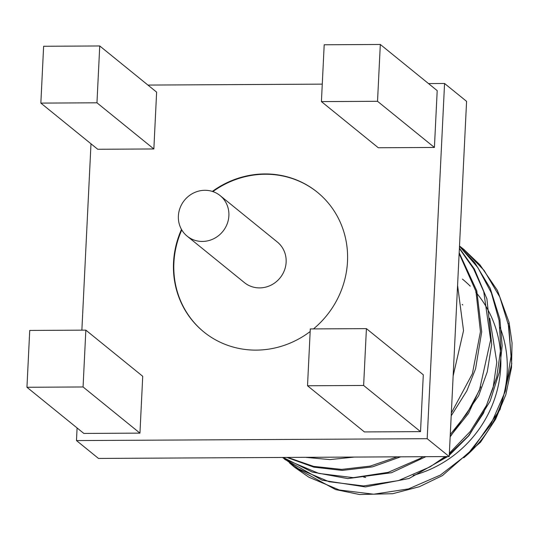 <?xml version="1.0" encoding="UTF-8"?>
<svg xmlns="http://www.w3.org/2000/svg" width="539" height="539" viewBox="0 0 539 539"><rect width="100%" height="100%" fill="white"/><g stroke="black" fill="none" stroke-linecap="round" stroke-linejoin="round"><path stroke-width="0.81" d="M363.63 385.466L366.412 328.635L310.296 328.931L307.52 385.769L363.63 385.466L420.521 431.624L423.297 374.794L366.412 328.635M307.52 385.769L364.404 431.928L420.521 431.624M83.067 386.968L85.842 330.137L29.733 330.441L26.95 387.271L83.067 386.968L139.951 433.134L142.727 376.296L85.842 330.137M26.95 387.271L83.835 433.43L139.951 433.134M313.482 328.918A90.006 85.101 -50.9 0 0 347.493 261.563A90.006 85.101 -50.9 0 0 317.228 192.14A90.006 85.101 -50.9 0 0 212.353 191.419M181.495 229.439A90.006 85.101 -50.9 0 0 203.803 331.923A90.006 85.101 -50.9 0 0 310.168 331.539M428.498 83.572L444.56 83.484L427.184 438.692L76.477 440.572L77.09 427.959M81.874 330.158L90.99 143.792M147.935 85.074L322.268 84.138M153.851 148.966L156.627 92.135L99.742 45.97L43.625 46.273L40.849 103.104L97.734 149.269L153.851 148.966L96.959 102.808L99.742 45.97M434.414 147.457L437.196 90.626L380.312 44.467L324.195 44.771L321.419 101.602L378.304 147.76L434.414 147.457L377.529 101.298L380.312 44.467M475.715 292.064A113.958 107.753 129.1 0 1 500.744 367.012A113.958 107.753 129.1 0 1 413.17 475.364M365.691 477.466A113.958 107.753 129.1 0 1 363.657 477.082M462.428 279.108A113.958 107.753 129.1 0 1 470.244 286.148M508.216 323.191L511.78 363.758L500.111 409.431L473.06 448.488M305.465 457.328L329.868 459.592L354.426 457.065M453.151 375.878L463.54 330.643L457.577 285.374M289.477 462.907L294.557 467.252L308.8 477.17L339.3 489.998L373.702 494.209L408.569 488.893L440.37 475.075L468.169 453.589L490.719 424.719L505.366 391.132L511.026 356.447L508.863 326.445L499.794 296.976L484.116 270.43L463.136 248.836L459.504 246M282.51 457.456L298.606 468.896L329.107 481.725L363.508 485.935L398.375 480.626L430.176 466.808L445.18 456.58M449.371 453.184L470.251 431.483L486.447 405.463L496.756 376.983L500.832 348.174L499.053 320.368L491.352 292.866L477.857 267.593L459.491 246.256M283.352 457.449L288.412 460.629L318.913 473.451L353.314 477.662L388.181 472.353L419.982 458.534L422.994 456.701M450.287 434.495L466.875 413.696L479.467 390.088L490.638 339.9L483.739 291.612L473.579 268.799L459.383 248.513M287.705 457.429L313.55 466.37L341.699 469.408L370.266 466.087L397.27 456.836M451.338 413.009L472.393 373.716L480.444 331.626L475.957 291.363L459.134 253.539M294.462 467.178L335.561 489.56L359.594 494.532L392.742 493.697L419.362 486.724L442.431 475.587L480.525 442.223L495.658 419.133L505.865 394.561L511.518 367.571L512.05 342.993L509.065 322.369L497.403 290.4L479.966 264.844L463.796 249.375M284.774 459.316L322.248 480.256L365.402 486.926L409.061 478.491L447.707 456.567M449.27 455.3L468.984 435.606L490.146 401.124L499.289 372.254L502.153 345.849L499.882 319.061L490.18 288.237L474.798 262.688L459.497 246.128M283.103 457.449L312.155 472.023L347.736 478.592L391.523 472.723L425.83 456.688M450.166 436.893L478.672 395.707L487.256 371.836L491.696 344.381L486.906 298.849L474.36 269.001L459.403 248.108M286.903 457.429L313.786 467.145L342.272 470.412L372.496 466.862L400.666 456.823M451.197 415.818L466.841 390.856L475.573 368.817L481.704 331.808L476.786 290.865L459.174 252.737M463.708 457.827A113.958 107.753 -50.9 0 0 500.037 327.348M462.186 304.434A94.359 89.218 129.1 0 1 462.765 304.98M435.97 463.19L446.252 456.573M449.317 454.296L468.472 435.883L483.496 413.157L493.077 387.905L496.803 362.235L489.749 318.286M450.193 436.388L468.445 413.501L480.788 386.827M444.56 83.484L466.579 101.352L449.203 456.56L98.496 458.44L76.477 440.572M449.203 456.56L427.184 438.692M40.849 103.104L96.959 102.808M321.419 101.602L377.529 101.298M317.41 192.288A90.006 85.101 -50.9 0 0 212.885 191.594M181.778 229.924A90.006 85.101 -50.9 0 0 203.985 332.071M187.168 236.163L244.416 282.618A26.128 24.706 -50.9 0 0 270.868 285.232A26.128 24.706 -50.9 0 0 286.135 262.19A26.128 24.706 -50.9 0 0 277.349 242.038L220.094 195.576A26.128 24.706 129.1 0 1 222.816 231.44A26.128 24.706 129.1 0 1 187.168 236.163A26.128 24.706 129.1 0 1 178.382 216.004A26.128 24.706 129.1 0 1 193.642 192.962A26.128 24.706 129.1 0 1 220.094 195.576M284.269 458.911L285.508 459.908M463.163 248.856L464.402 249.86"/></g></svg>
